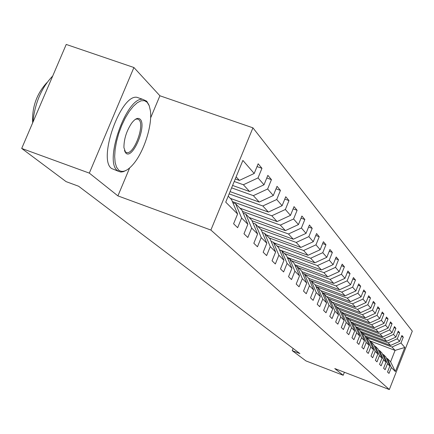 <?xml version="1.0" encoding="UTF-8"?>
<svg xmlns="http://www.w3.org/2000/svg" width="434" height="434" viewBox="0 0 434 434"><rect width="100%" height="100%" fill="white"/><g stroke="black" fill="none" stroke-linecap="round" stroke-linejoin="round"><path stroke-width="0.65" d="M150.62 117.912L159.902 95.773L133.911 67.514L66.228 44.442L21.7 148.444L66.098 181.629L78.592 186.229L299.927 353.601L292.218 350.639L305.975 360.92L343.202 375.274L344.401 372.264M159.902 95.773L252.93 127.835L412.3 331.147L389.325 389.558L210.886 230.047L252.93 127.835M228.197 196.152L231.534 199.559L237.593 214.005L233.59 223.776L237.653 227.687L241.613 218.02L247.868 224.264L243.979 233.78L247.83 237.485L251.671 228.067L257.606 233.986L253.825 243.257L257.476 246.772L261.214 237.593L266.839 243.214L263.167 252.252L266.633 255.588L270.268 246.637L275.623 251.98L272.042 260.796L275.34 263.97L278.883 255.235L283.972 260.319L280.483 268.928L283.624 271.95L287.075 263.416L291.925 268.261L288.529 276.67L291.518 279.55L294.887 271.217L299.514 275.834L296.194 284.053L299.053 286.803L302.335 278.655L306.751 283.066L303.518 291.106L306.247 293.731L309.453 285.762L313.673 289.977L310.516 297.843L313.126 300.355L316.256 292.554L320.297 296.59L317.211 304.288L319.706 306.692L322.766 299.059L326.634 302.921L323.618 310.456L326.01 312.762L329.005 305.286L332.71 308.986L329.759 316.37L332.053 318.583L334.983 311.254L338.542 314.807L335.65 322.044L337.853 324.165L340.723 316.983L344.14 320.395L341.308 327.491L343.424 329.531L346.229 322.489L349.516 325.766L346.744 332.726L348.779 334.685L351.529 327.779L354.686 330.93L351.974 337.76L353.927 339.643L356.623 332.867L359.661 335.9L357.003 342.6L358.885 344.417L361.527 337.76L364.457 340.685L361.847 347.265L363.665 349.012L366.253 342.48L369.074 345.296L366.513 351.762L368.265 353.444L370.804 347.026L373.528 349.744L371.016 356.097L372.708 357.724L375.198 351.415L377.83 354.036L375.361 360.28L376.994 361.847L379.441 355.647L381.98 358.18L379.555 364.316L381.133 365.835L383.537 359.737L385.989 362.189L383.607 368.222L385.132 369.687L387.491 363.692L389.862 366.057L387.524 371.992L389 373.408L391.322 367.511L395.352 371.537L404.819 347.46L395.086 350.39L392.01 347.032L366.752 337.511M237.593 214.005L225.729 202.157L242.888 160.417L254.199 173.481L258.176 163.786L261.962 168.311L257.031 166.575M404.819 347.46L400.967 343.012L403.284 337.142L401.906 335.493L399.578 341.401L397.311 338.786L399.665 332.818L398.238 331.115L395.873 337.12L393.529 334.413L395.922 328.348L394.452 326.59L392.038 332.694L389.613 329.894L392.054 323.726L390.524 321.903L388.072 328.115L385.56 325.212L388.045 318.936L386.466 317.048L383.965 323.368L381.361 320.363L383.895 313.977L382.256 312.019L379.707 318.453L377.01 315.339L379.587 308.834L377.889 306.805L375.296 313.353L372.497 310.12L375.122 303.502L373.365 301.397L370.717 308.064L367.81 304.711L370.49 297.968L368.661 295.782L365.96 302.574L362.943 299.086L365.678 292.218L363.779 289.945L361.023 296.867L357.882 293.243L360.676 286.239L358.696 283.879L355.885 290.932L352.62 287.162L355.468 280.022L353.412 277.565L350.536 284.758L347.14 280.836L350.054 273.55L347.905 270.99L344.97 278.33L341.428 274.239L344.406 266.801L342.171 264.132L339.171 271.624L335.477 267.36L338.515 259.771L336.182 256.982L333.117 264.632L329.26 260.178L332.368 252.425L329.932 249.517L326.791 257.329L322.76 252.675L325.95 244.754L323.401 241.711L320.189 249.702L315.968 244.83L319.234 236.731L316.565 233.546L313.272 241.716L308.856 236.617L312.203 228.333L309.409 224.996L306.035 233.351L301.402 228.007L304.836 219.528L301.907 216.029L298.44 224.584L293.585 218.975L297.106 210.295L294.03 206.622L290.471 215.378L285.371 209.486L288.984 200.595L285.751 196.732L282.1 205.705L276.729 199.504L280.44 190.39L277.038 186.322L273.284 195.528L267.632 188.991L271.445 179.643L267.859 175.358L263.997 184.803L258.035 177.907L261.962 168.311M247.868 224.264L241.944 210.181L235.602 203.714L232.857 202.721M234.224 181.493L243.382 184.754L249.583 191.524L232.591 185.459M235.602 203.714L241.613 218.02M258.035 177.907L243.382 184.754M263.997 184.803L249.583 191.524M257.606 233.986L251.807 220.244L245.796 214.114L243.203 213.175M231.604 187.862L253.353 195.647L259.234 202.065L230.063 191.606M245.796 214.114L251.671 228.067M267.632 188.991L253.353 195.647M273.284 195.528L259.234 202.065M266.839 243.214L261.17 229.798L255.463 223.977L253.006 223.081M229.13 193.879L262.814 205.971L268.396 212.069L230.383 198.387M255.463 223.977L261.214 237.593M276.729 199.504L262.814 205.971M282.1 205.705L268.396 212.069M275.623 251.98L270.067 238.874L264.642 233.34L262.31 232.488M232.38 201.577L271.798 215.779L277.104 221.573L239.964 208.163M264.642 233.34L270.268 246.637M285.371 209.486L271.798 215.779M290.471 215.378L277.104 221.573M283.972 260.319L278.53 247.51L273.371 242.243L271.152 241.434M242.46 211.407L280.337 225.105L285.388 230.617L249.083 217.467M273.371 242.243L278.883 255.235M293.585 218.975L280.337 225.105M298.44 224.584L285.388 230.617M291.925 268.261L286.597 255.734L281.677 250.722L279.567 249.946M252.024 220.765L288.464 233.98L293.276 239.232L257.774 226.336M281.677 250.722L287.075 263.416M301.402 228.007L288.464 233.98M306.035 233.351L293.276 239.232M299.514 275.834L294.285 263.584L289.597 258.8L287.585 258.056M261.013 229.635L296.216 242.438L300.805 247.451L266.069 234.794M289.597 258.8L294.887 271.217M308.856 236.617L296.216 242.438M313.272 241.716L300.805 247.451M306.751 283.066L301.63 271.076L297.149 266.503L295.234 265.798M269.156 237.946L303.61 250.51L307.994 255.3L273.99 242.872M297.149 266.503L302.335 278.655M315.968 244.83L303.61 250.51M320.189 249.702L307.994 255.3M313.673 289.977L308.65 278.237L304.364 273.865L302.536 273.192M276.941 245.888L310.673 258.225L314.862 262.798L279.529 249.854M304.364 273.865L309.453 285.762M322.76 252.675L310.673 258.225M326.791 257.329L314.862 262.798M320.297 296.59L315.366 285.084L311.265 280.906L309.513 280.255M284.389 253.483L317.428 265.597L321.437 269.975L287.324 257.449M311.265 280.906L316.256 292.554M329.26 260.178L317.428 265.597M333.117 264.632L321.437 269.975M326.634 302.921L321.795 291.648L317.872 287.644L316.191 287.02M291.512 260.753L323.889 272.655L327.73 276.849L294.773 264.718M317.872 287.644L322.766 299.059M335.477 267.36L323.889 272.655M339.171 271.624L327.73 276.849M332.71 308.986L327.958 297.936L324.198 294.095L322.592 293.498M298.348 267.724L330.084 279.415L333.768 283.44L301.885 271.679M324.198 294.095L329.005 305.286M341.428 274.239L330.084 279.415M344.97 278.33L333.768 283.44M338.542 314.807L333.871 303.968L330.263 300.285L328.722 299.71M304.896 274.407L336.019 285.897L339.556 289.76L308.699 278.351M330.263 300.285L334.983 311.254M347.14 280.836L336.019 285.897M350.536 284.758L339.556 289.76M344.14 320.395L339.551 309.762L336.084 306.225L334.609 305.672M309.485 280.196L341.721 292.12L345.117 295.831L314.932 284.644M336.084 306.225L340.723 316.983M352.62 287.162L341.721 292.12M355.885 290.932L345.117 295.831M349.516 325.766L345.008 315.328L341.672 311.927L340.256 311.4M315.979 286.527L347.195 298.098L350.455 301.663L320.829 290.661M341.672 311.927L346.229 322.489M357.882 293.243L347.195 298.098M361.023 296.867L350.455 301.663M354.686 330.93L350.254 320.683L347.048 317.411L345.686 316.901M322.207 292.608L352.457 303.843L355.592 307.272L326.504 296.449M347.048 317.411L351.529 327.779M362.943 299.086L352.457 303.843M365.96 302.574L355.592 307.272M359.661 335.9L355.305 325.836L352.218 322.684L350.911 322.196M328.18 298.451L357.518 309.371L360.54 312.67L331.967 302.021M352.218 322.684L356.623 332.867M367.81 304.711L357.518 309.371M370.717 308.064L360.54 312.67M364.457 340.685L360.171 330.795L357.198 327.762L355.934 327.29M333.92 304.077L362.39 314.693L365.303 317.872L337.229 307.391M357.198 327.762L361.527 337.76M372.497 310.12L362.39 314.693M375.296 313.353L365.303 317.872M369.074 345.296L364.858 335.58L361.994 332.656L360.779 332.2M339.198 309.404L367.088 319.82L369.893 322.88L342.301 312.567M361.994 332.656L366.253 342.48M377.01 315.339L367.088 319.82M379.707 318.453L369.893 322.88M373.528 349.744L369.377 340.191L366.616 337.375L365.444 336.93M344.2 314.509L371.613 324.762L374.32 327.713L347.189 317.558M366.616 337.375L370.804 347.026M381.361 320.363L371.613 324.762M383.965 323.368L374.32 327.713M377.83 354.036L373.739 344.645L371.075 341.921L369.947 341.498M349.028 319.429L375.98 329.531L378.594 332.379L350.808 321.957M371.075 341.921L375.198 351.415M385.56 325.212L375.98 329.531M388.072 328.115L378.594 332.379M381.98 358.18L377.954 348.941L375.377 346.316L374.287 345.903M353.688 324.182L380.2 334.131L382.717 336.887L355.696 326.737M375.377 346.316L379.441 355.647M389.613 329.894L380.2 334.131M392.038 332.694L382.717 336.887M385.989 362.189L382.023 353.097L379.538 350.558L378.486 350.157M358.191 328.777L384.269 338.58L386.705 341.238L360.41 331.348M379.538 350.558L383.537 359.737M393.529 334.413L384.269 338.58M395.873 337.12L386.705 341.238M389.862 366.057L385.962 357.111L383.553 354.654L382.538 354.269M362.542 333.214L388.208 342.876L390.562 345.448L364.956 335.802M383.553 354.654L387.491 363.692M397.311 338.786L388.208 342.876M399.578 341.401L390.562 345.448M395.352 371.537L390.584 361.826L387.443 358.62L386.455 358.245M369.638 340.788L395.086 350.39L390.584 361.826M387.443 358.62L391.322 367.511M400.967 343.012L392.01 347.032M133.911 67.514L89.317 173.117L21.7 148.444M89.317 173.117L117.912 195.891L210.886 230.047M389.325 389.558L334.755 368.547L343.202 375.274M293.102 348.442L292.218 350.639M235.271 178.938L239.4 180.408L236.134 176.844M254.199 173.481L239.4 180.408M403.284 337.142L401.515 336.48M399.665 332.818L397.837 332.135M395.922 328.348L394.034 327.643M392.054 323.726L390.095 322.994M388.045 318.936L386.016 318.182M383.895 313.977L381.79 313.196M379.587 308.834L377.406 308.026M375.122 303.502L372.86 302.666M370.49 297.968L368.135 297.1M365.678 292.218L363.231 291.317M360.676 286.239L358.126 285.306M355.468 280.022L352.82 279.051M350.054 273.55L347.287 272.536M344.406 266.801L341.52 265.749M338.515 259.771L335.504 258.675M332.368 252.425L329.222 251.286M325.95 244.754L322.657 243.561M319.234 236.731L315.784 235.488M312.203 228.333L308.585 227.031M304.836 219.528L301.039 218.172M297.106 210.295L293.113 208.868M288.984 200.595L284.785 199.097M280.44 190.39L276.019 188.823M271.445 179.643L266.78 177.994M117.912 195.891L129.625 167.963M118.677 170.106C122.757 173.058 127.862 170.801 133.998 163.33C144.267 150.788 152.399 124.889 150.414 110.816L149.236 105.76L147.169 102.288L144.43 100.65L141.083 100.791L137.29 102.722L133.243 106.373L129.153 111.571L125.236 118.053L121.704 125.486L118.742 133.471L116.513 141.587L115.129 149.388L114.668 156.473L115.135 162.473L116.496 167.09L118.677 170.106M126.207 170.345L123.457 171.642L121.325 172.01L120.131 171.913L117.522 170.654C103.574 161.752 126.62 96.489 142.748 99.337L146.714 101.182L148.954 105.071M125.827 153.088L123.929 147.636C123.902 139.287 126.419 131.204 131.475 123.392C134.99 118.715 137.86 117.316 140.073 119.176C147.278 125.247 132.636 160.184 125.827 153.088M124.422 150.636L125.372 151.96L126.755 152.622C134.09 154.542 145.108 124.753 138.918 119.73L137.247 118.943L135.31 119.377M118.46 171.305L111.636 168.522C97.552 159.576 120.56 94.384 136.824 97.281L139.927 98.361M32.664 122.833C31.899 107.269 36.624 93.885 46.845 82.677M32.827 122.459C34.915 103.01 41.539 87.532 52.704 76.026M136.824 97.281L142.748 99.337M126.755 152.622L125.806 152.28M125.453 152.155L124.981 151.987"/></g></svg>
